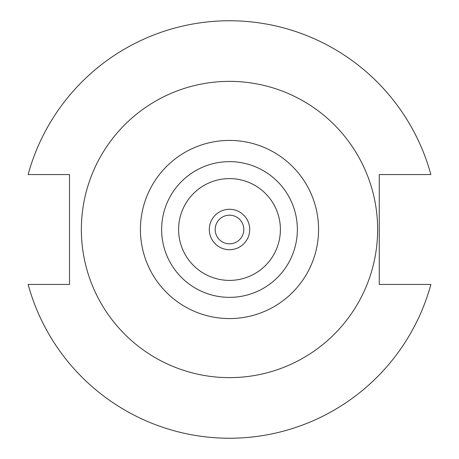 <?xml version="1.0" encoding="UTF-8"?>
<svg xmlns="http://www.w3.org/2000/svg" width="459" height="459" viewBox="0 0 459 459"><rect width="100%" height="100%" fill="white"/><g stroke="black" fill="none" stroke-linecap="round" stroke-linejoin="round"><path stroke-width="0.69" d="M243.815 229.5A14.315 14.315 0 0 1 229.5 243.815A14.315 14.315 0 0 1 215.185 229.5A14.315 14.315 0 0 1 229.5 215.185A14.315 14.315 0 0 1 243.815 229.5M249.702 229.5A20.202 20.202 0 0 1 229.5 249.702A20.202 20.202 0 0 1 209.298 229.5A20.202 20.202 0 0 1 229.5 209.298A20.202 20.202 0 0 1 249.702 229.5M178.603 229.5A50.897 50.897 0 0 1 229.5 178.603A50.897 50.897 0 0 1 280.397 229.5A50.897 50.897 0 0 1 229.5 280.397A50.897 50.897 0 0 1 178.603 229.5M161.637 229.5A67.863 67.863 0 0 1 229.5 161.637A67.863 67.863 0 0 1 297.363 229.5A67.863 67.863 0 0 1 229.5 297.363A67.863 67.863 0 0 1 161.637 229.5M377.637 229.5A148.137 148.137 0 0 0 229.5 81.363A148.137 148.137 0 0 0 81.363 229.5A148.137 148.137 0 0 0 229.5 377.637A148.137 148.137 0 0 0 377.637 229.5M28.125 284.448A208.736 208.736 0 0 0 430.875 284.448L379.254 284.448L379.254 174.552L430.875 174.552A208.736 208.736 0 0 0 28.125 174.552L69.51 174.552L69.51 284.448L28.125 284.448M318.575 229.5A89.075 89.075 0 0 1 229.5 318.575A89.075 89.075 0 0 1 140.425 229.5A89.075 89.075 0 0 1 229.5 140.425A89.075 89.075 0 0 1 318.575 229.5"/></g></svg>
